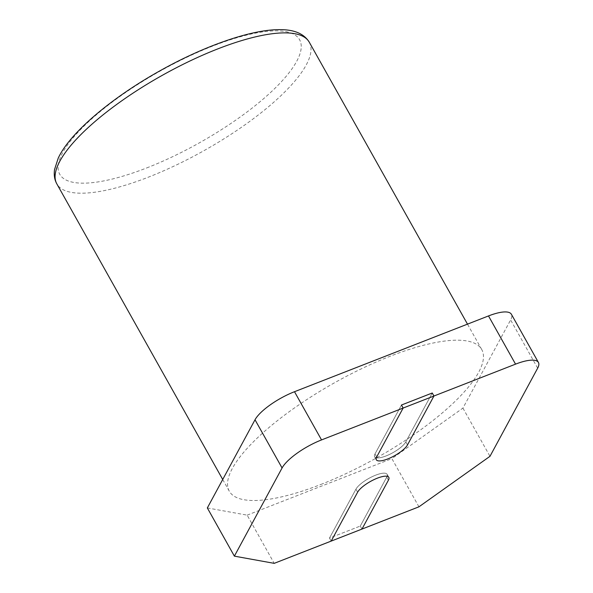 <?xml version="1.0" encoding="UTF-8"?>
<svg xmlns="http://www.w3.org/2000/svg" width="593" height="593" viewBox="0 0 593 593"><rect width="100%" height="100%" fill="white"/><g stroke="black" fill="none" stroke-linecap="round" stroke-linejoin="round"><path stroke-width="0.44" stroke-dasharray="2.96 2.22" d="M360.277 526.058L386.725 477.165A18.094 5.381 150.7 0 0 387.11 474.326A18.094 5.381 150.7 0 0 372.204 476.668A18.094 5.381 150.7 0 0 355.933 489.195L329.486 538.088L331.176 541.098L329.486 538.088L360.277 526.058L329.486 538.088L355.933 489.195A18.094 5.381 150.7 0 1 372.204 476.668A18.094 5.381 150.7 0 1 387.11 474.326A18.094 5.381 150.7 0 1 386.725 477.165L360.277 526.058L361.975 529.075L360.277 526.058M401.454 405.034L375.006 453.927A18.094 5.381 150.7 0 0 374.628 456.766A18.094 5.381 150.7 0 0 389.534 454.423A18.094 5.381 150.7 0 0 405.805 441.896L432.253 393.003L405.805 441.896A18.094 5.381 150.7 0 1 389.534 454.423A18.094 5.381 150.7 0 1 374.628 456.766A18.094 5.381 150.7 0 1 375.006 453.927L401.454 405.034M418.94 506.822L391.891 458.619L462.925 408.11L510.617 319.938A36.188 10.763 150.7 0 0 511.381 314.26M462.925 408.11L489.981 456.313M207.335 507.942L247.155 515.147L274.203 563.35M247.155 515.147L391.891 458.619M320.82 484.474A144.744 43.044 150.7 0 0 481.731 349.522A144.744 43.044 150.7 0 0 334.445 382.819A144.744 43.044 150.7 0 0 229.283 491.189A144.744 43.044 150.7 0 0 320.82 484.474M388.415 480.174L386.725 477.165L388.415 480.174M357.623 492.205L355.933 489.195L357.623 492.205M376.696 456.936L375.006 453.927L376.696 456.936M407.495 444.913L405.805 441.896L407.495 444.913M537.673 368.149L510.617 319.938M146.723 167.93A137.502 40.887 150.7 0 0 297.486 36.974A137.502 40.887 150.7 0 0 94.806 116.139A137.502 40.887 150.7 0 0 146.723 167.93M309.279 42.207A144.744 43.044 -29.3 0 1 148.369 177.166A144.744 43.044 -29.3 0 1 56.832 183.874M388.8 477.335L387.11 474.326L388.8 477.335M376.318 459.775L374.628 456.766L376.318 459.775M481.731 349.522L467.492 324.141M229.283 491.189L222.723 479.492"/><path stroke-width="0.89" d="M388.415 480.174L361.975 529.075L388.415 480.174A18.094 5.381 150.7 0 0 388.8 477.335A18.094 5.381 -29.3 0 1 388.415 480.174M357.623 492.205A18.094 5.381 -29.3 0 1 373.894 479.678A18.094 5.381 -29.3 0 1 388.8 477.335A18.094 5.381 150.7 0 0 373.894 479.678A18.094 5.381 150.7 0 0 357.623 492.205L331.176 541.098L357.623 492.205M403.144 408.043L401.454 405.034L432.253 393.003L433.943 396.02L407.495 444.913A18.094 5.381 -29.3 0 1 391.224 457.433A18.094 5.381 -29.3 0 1 376.318 459.775A18.094 5.381 -29.3 0 1 376.696 456.936L403.144 408.043L376.696 456.936A18.094 5.381 150.7 0 0 376.318 459.775A18.094 5.381 150.7 0 0 391.224 457.433A18.094 5.381 150.7 0 0 407.495 444.913L433.943 396.02L515.547 364.146A36.188 10.763 -29.3 0 1 538.429 362.464A36.188 10.763 -29.3 0 1 537.673 368.149L489.981 456.313L418.94 506.822L361.975 529.075L274.203 563.35L234.383 556.145L282.075 467.973A36.188 10.763 -29.3 0 1 321.539 439.917L403.144 408.043L401.454 405.034L432.253 393.003L433.943 396.02L403.144 408.043M538.429 362.464L511.381 314.26A36.188 10.763 150.7 0 0 488.499 315.936L294.491 391.714A36.188 10.763 150.7 0 0 255.02 419.77L207.335 507.942L234.383 556.145M488.499 315.936L515.547 364.146M321.539 439.917L294.491 391.714M255.02 419.77L282.075 467.973M56.832 183.874A144.744 43.044 -29.3 0 1 161.985 75.504A144.744 43.044 -29.3 0 1 309.279 42.207C304.09 33.764 294.321 29.576 279.963 29.65C251.943 29.287 204.533 45.75 159.932 70.826C111.18 97.986 69.692 133.173 58.24 158.109L54.571 169.435C53.755 174.913 54.504 179.723 56.832 183.874L222.723 479.492M467.492 324.141L309.279 42.207"/></g></svg>
